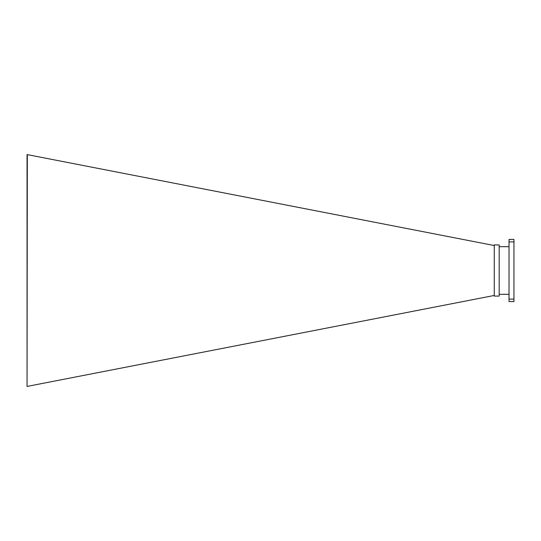 <?xml version="1.0" encoding="UTF-8"?>
<svg xmlns="http://www.w3.org/2000/svg" width="541" height="541" viewBox="0 0 541 541"><rect width="100%" height="100%" fill="white"/><g stroke="black" fill="none" stroke-linecap="round" stroke-linejoin="round"><path stroke-width="0.81" d="M494.264 245.533L27.05 154.57L27.05 386.43L27.327 154.625M494.264 295.467L27.327 386.375M499.181 244.904L499.181 296.096L494.264 296.096L494.264 244.904L499.181 244.904M509.027 246.696L499.181 246.696M509.027 294.304L499.181 294.304M513.95 239.433L513.95 301.567L509.027 301.567L509.027 239.433L513.95 239.433M513.95 241.895L509.027 241.895M513.95 299.105L509.027 299.105"/></g></svg>

